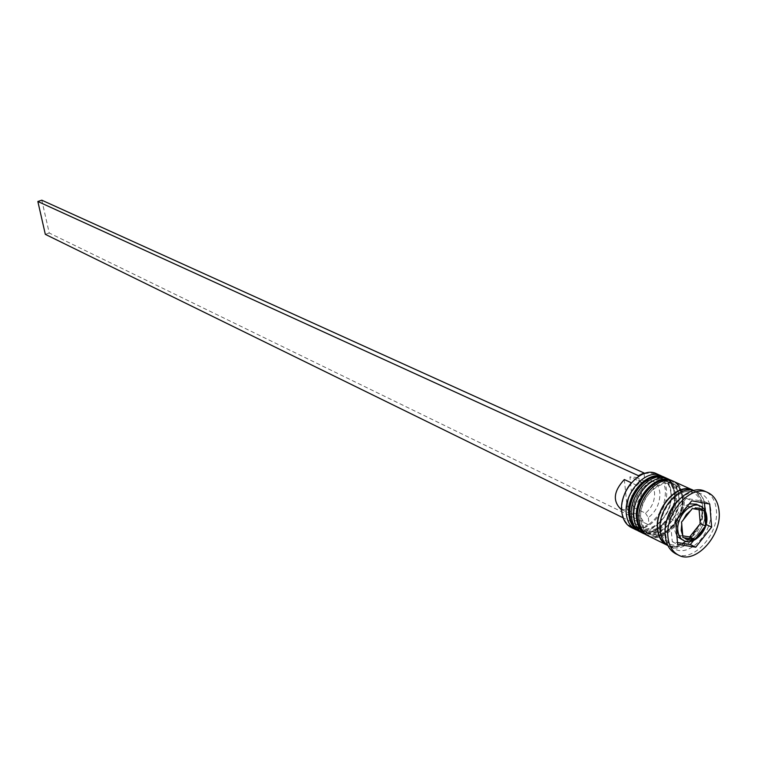 <?xml version="1.0" encoding="UTF-8"?>
<svg xmlns="http://www.w3.org/2000/svg" width="757" height="757" viewBox="0 0 757 757"><rect width="100%" height="100%" fill="white"/><g stroke="black" fill="none" stroke-linecap="round" stroke-linejoin="round"><path stroke-width="0.57" stroke-dasharray="3.79 2.84" d="M680.004 538.785C689.324 544.056 704.105 527.96 702.439 514.476C701.919 509.395 699.884 505.969 696.326 504.2M689.305 503.85C679.398 508.269 674.317 516.558 674.08 528.727L676.928 536.344M631.224 482.975L638.482 476.55L639.135 483.212C621.847 494.293 625.216 526.588 642.797 520.447L643.441 526.967C631.48 529.947 624.27 524.705 621.828 511.259L622.235 502.033M631.187 527.449C646.033 535.909 669.235 511.032 666.463 489.949C665.573 481.944 662.271 476.541 656.537 473.731M638.463 476.408L644.103 473.844C656.111 471.176 663.208 476.55 665.394 489.978C665.744 504.228 660.274 515.64 648.986 524.213L649.061 525.055L49.243 233.024L41.805 200.198M670.986 493.583C670.172 486.174 667.125 481.168 661.826 478.556C648.162 471.223 626.787 494.463 629.559 513.908C630.411 521.005 633.316 525.85 638.283 528.462C652.032 536.278 673.541 513.151 670.986 493.583C674.884 523.768 631.906 545.418 629.559 513.908C625.481 482.919 669.368 461.969 670.986 493.583M662.659 476.588C667.523 479.683 670.333 484.84 671.09 492.069C673.692 512.309 652.335 536.675 637.28 530.354M678.783 497.16C677.979 489.713 674.932 484.688 669.633 482.086C655.95 474.724 634.498 498.106 637.243 517.646C638.085 524.762 640.99 529.635 645.958 532.247C659.726 540.072 681.309 516.813 678.783 497.16C682.634 527.478 639.551 549.289 637.243 517.646C633.202 486.514 677.212 465.404 678.783 497.16M670.465 480.099C675.32 483.203 678.13 488.379 678.878 495.627C681.451 515.943 660.028 540.451 644.955 534.149M665.431 527.459L665.469 533.06C666.34 540.877 669.472 546.204 674.847 549.043C689.788 557.568 713.454 531.849 710.842 510.256C710.028 502.052 706.735 496.535 700.963 493.706C693.753 490.867 686.202 493.025 678.319 500.159M675.783 553.783C692.608 563.426 719.273 534.433 716.359 510.095C715.45 500.831 711.741 494.605 705.221 491.416M674.61 495.248C673.806 487.82 670.759 482.805 665.46 480.203C651.786 472.851 630.373 496.157 633.136 515.649C633.978 522.756 636.892 527.61 641.851 530.222C655.609 538.038 677.165 514.855 674.61 495.248C673.011 463.568 629.076 484.594 633.136 515.649C635.464 547.226 678.49 525.5 674.61 495.248M640.838 532.228C655.713 540.697 679.02 515.64 676.275 494.435C675.405 486.391 672.102 480.96 666.359 478.14M682.445 498.844C681.65 491.388 678.603 486.344 673.304 483.742C659.612 476.38 638.123 499.819 640.857 519.397C641.69 526.531 644.595 531.414 649.572 534.026C663.34 541.861 684.971 518.536 682.445 498.844C680.893 467.022 636.836 488.208 640.857 519.397C643.138 551.115 686.287 529.219 682.445 498.844M648.55 536.041C663.435 544.52 686.826 519.311 684.11 498.021C683.249 489.94 679.947 484.489 674.203 481.67M667.892 545.551C682.975 552.591 705.269 527.43 702.723 506.537C701.976 498.92 699.014 493.592 693.847 490.555M667.825 545.418L669.519 546.403C684.442 554.928 708.05 529.313 705.42 507.777C704.597 499.601 701.304 494.094 695.541 491.265L693.705 490.583M632.956 507.171C639.249 501.825 642.248 495.097 641.936 486.997C641.387 482.285 639.419 479.086 636.041 477.402L629.909 476.872L632.956 507.171L645.494 513.189C651.834 507.796 654.852 501.011 654.559 492.845C654.02 488.095 652.061 484.877 648.673 483.193L642.523 482.673L629.909 476.872M645.494 513.189L648.352 517.693C656.347 511.221 660.189 502.875 659.877 492.675C658.344 483.032 653.3 478.973 644.746 480.506L642.523 482.673M648.352 517.693L648.986 524.213L643.441 526.967L643.516 527.818L649.061 525.055M644.075 473.579L644.746 480.506M704.417 503.045L704.284 501.513L686.296 498.305L691.737 500.793M704.284 501.513L709.744 503.992M706.177 524.279L705.041 510.634M693.601 540.46L706.054 524.743M686.296 498.305L670.153 518.526L672.273 541.747L677.487 542.561M672.273 541.747L677.657 544.387M670.153 518.526L675.547 521.1M682.871 535.852L677.638 535.01L676.238 519.548L686.978 506.092L698.976 508.184L704.313 510.634M686.978 506.092L692.295 508.553M698.976 508.184L699.108 509.764M677.638 535.01L682.918 537.565M676.238 519.548L681.537 522.065M639.135 483.212L636.921 485.379C626.124 497.103 624.979 507.095 633.486 515.356L639.939 515.933L642.797 520.447M620.986 509.291L627.421 509.877L639.939 515.933M636.921 485.379L631.376 482.805M624.336 479.541L627.421 509.877M643.516 527.818L623.106 517.797M49.243 233.024L45.325 234.348M639.05 531.338C653.963 539.429 676.919 514.505 674.194 493.488C673.342 485.587 670.125 480.203 664.542 477.326M664.797 477.44C670.541 480.26 673.844 485.682 674.714 493.725C677.468 514.902 654.171 539.94 639.305 531.471M646.743 535.142C661.675 543.242 684.707 518.176 682.01 497.065C681.177 489.126 677.96 483.723 672.367 480.846M672.632 480.96C678.376 483.78 681.678 489.23 682.54 497.302C685.255 518.573 661.883 543.753 646.998 535.275M705.146 507.909C703.66 473.522 656.243 496.592 660.416 530.316C662.754 564.571 709.11 540.678 705.146 507.909M700.13 505.941C703.698 507.72 705.732 511.155 706.243 516.236C707.899 529.749 693.1 545.892 683.77 540.621M692.39 490.271C698.247 492.996 701.607 498.466 702.449 506.679C705.089 528.093 681.432 553.443 666.756 544.614M640.1 531.83C655.657 539.448 678.035 514.968 675.244 494.151C674.373 486.373 671.147 480.932 665.583 477.818M647.803 535.644C663.387 543.261 685.833 518.64 683.079 497.728C682.208 489.93 678.991 484.461 673.418 481.348M660.965 529.323C658.306 509.054 681.054 485.303 693.27 492.75C698.295 495.182 701.181 500.131 701.928 507.616C704.313 527.591 682.199 551.418 669.226 543.715C664.504 541.274 661.76 536.476 660.965 529.323M661.826 478.556L665.46 480.203M669.633 482.086L673.304 483.742M695.541 491.265L700.963 493.706M636.041 477.402L648.673 483.193M669.519 546.403L674.847 549.043M645.958 532.247L649.572 534.026M638.283 528.462L641.851 530.222M706.858 517.239L706.82 516.7M621.62 509.603L633.486 515.356"/><path stroke-width="1.14" d="M681.537 522.065L682.918 537.565L694.964 539.486L705.6 526.068L704.313 510.634L692.295 508.553L681.537 522.065M676.928 536.344L683.77 540.621C680.363 538.842 678.386 535.483 677.856 530.543C676.096 517.088 690.838 500.888 700.13 505.941L696.326 504.2L689.305 503.85M622.235 502.033C623.588 494.908 626.578 488.549 631.224 482.975M661.173 475.812L656.537 473.731C641.775 465.82 618.753 490.829 621.771 511.779C622.699 519.406 625.84 524.629 631.187 527.449L635.738 529.701C630.392 526.881 627.25 521.649 626.323 514.003C623.323 492.996 646.402 467.902 661.173 475.812L662.659 476.588M644.955 534.149L643.403 533.496C638.037 530.666 634.905 525.415 633.988 517.731C631.007 496.639 654.18 471.384 668.961 479.313L670.465 480.099M678.319 500.159C670.806 507.739 666.51 516.842 665.431 527.459M707.965 492.637L705.221 491.416C688.52 482.464 662.034 511.637 665.271 535.824C666.255 544.595 669.756 550.585 675.783 553.783L678.48 555.118C695.304 564.76 721.998 535.719 719.103 511.344C718.194 502.061 714.485 495.826 707.965 492.637C691.255 483.685 664.741 512.924 667.958 537.139C668.942 545.929 672.443 551.919 678.48 555.118M668.961 479.313L666.359 478.14C651.578 470.22 628.442 495.419 631.423 516.482C632.341 524.156 635.483 529.398 640.838 532.228L643.403 533.496M693.847 490.555L674.203 481.67C659.404 473.731 636.183 499.081 639.145 520.239C640.053 527.941 643.185 533.212 648.55 536.041L667.892 545.551M692.835 490.044C678.007 482.077 654.578 507.796 657.473 529.162C658.353 536.95 661.486 542.258 666.86 545.097M693.705 490.583C678.66 485.105 657.426 510.142 660.132 530.458C660.87 537.319 663.435 542.305 667.825 545.418M709.744 503.992L691.737 500.793L675.547 521.1L677.657 544.387L695.73 547.197L711.637 527.109L709.744 503.992M637.28 530.354L635.738 529.701M705.041 510.634L704.417 503.045M706.196 524.563L711.637 527.109M677.487 542.561L690.337 544.576L693.601 540.46M690.337 544.576L695.73 547.197M699.108 509.764L700.272 523.57L705.6 526.068M700.272 523.57L689.665 536.94L694.964 539.486M689.665 536.94L682.871 535.852M631.376 482.805L624.336 479.541C613.605 491.151 612.489 501.068 620.986 509.291L621.62 509.603M638.463 476.408L638.397 475.67L644.018 472.974L644.075 473.579M644.018 472.974L41.805 200.198L37.85 201.485L638.397 475.67M623.106 517.797L45.325 234.348L37.85 201.485M664.542 477.326L664.277 477.203C649.506 469.293 626.389 494.453 629.379 515.489C630.307 523.153 633.439 528.386 638.794 531.215L639.05 531.338M664.797 477.44L664.277 477.203C648.9 469.075 625.765 493.952 628.878 515.072C629.871 522.869 633.174 528.244 638.794 531.215L639.305 531.471C633.95 528.641 630.818 523.399 629.89 515.735C626.9 494.69 650.017 469.52 664.797 477.44L665.583 477.818M672.367 480.846L672.102 480.723C657.313 472.794 634.111 498.106 637.082 519.236C637.99 526.929 641.122 532.19 646.487 535.019L646.743 535.142M672.632 480.96L672.102 480.723C656.707 472.576 633.477 497.595 636.571 518.81C637.555 526.645 640.857 532.048 646.487 535.019L646.998 535.275C641.643 532.445 638.501 527.184 637.593 519.491C634.631 498.352 657.833 473.03 672.632 480.96L673.418 481.348M681.792 523.721L681.196 530.458L682.89 536.022M691.302 509.991L686.362 514.467L682.767 520.721M703.196 510.473C700.651 508.004 697.471 507.455 693.658 508.818M705.581 524.535L706.196 517.854L704.559 512.29M666.756 544.614C661.609 541.747 658.609 536.552 657.757 529.02C654.928 508.098 677.695 482.815 692.39 490.271M684.281 537.82C686.854 540.243 690.043 540.753 693.838 539.344M696.175 538.151L701.058 533.685L704.616 527.506M640.1 531.83L639.305 531.471M647.803 535.644L646.998 535.275M700.13 505.941C703.991 507.862 706.215 511.439 706.82 516.7M683.77 540.621C693.478 546.071 708.249 530.856 706.858 517.239"/></g></svg>
